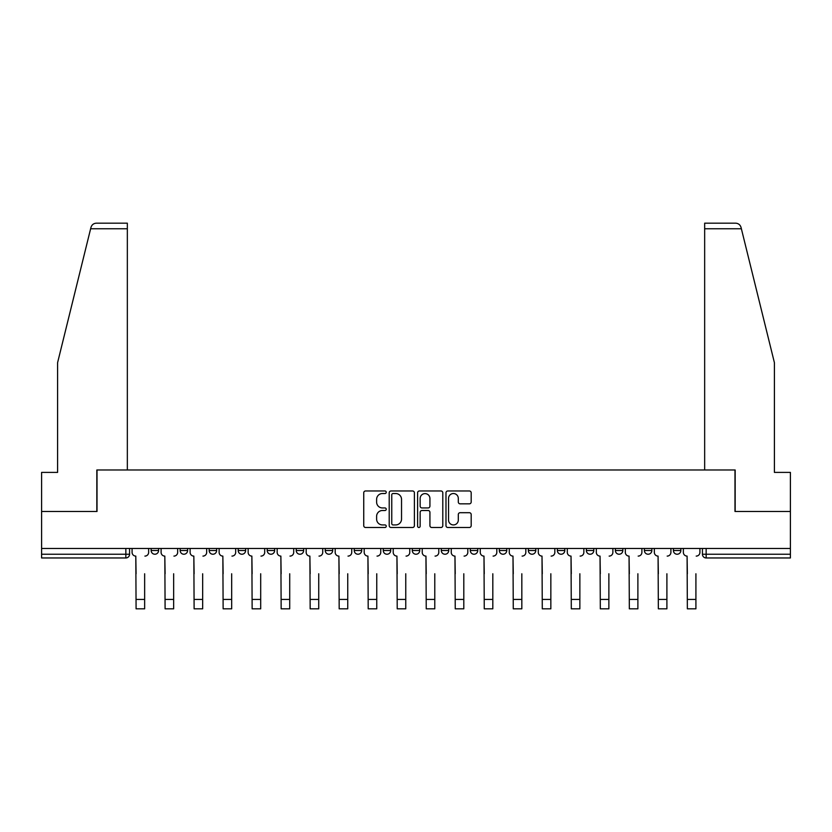 <?xml version="1.0" encoding="UTF-8"?>
<svg xmlns="http://www.w3.org/2000/svg" width="832" height="832" viewBox="0 0 832 832"><rect width="100%" height="100%" fill="white"/><g stroke="black" fill="none" stroke-linecap="round" stroke-linejoin="round"><path stroke-width="1.25" d="M386.246 492.253A1.279 1.279 0 0 0 384.966 490.974L365.57 490.974A1.83 1.83 0 0 0 363.74 492.794L363.74 525.658A1.83 1.83 0 0 0 365.57 527.488L384.966 527.488A1.279 1.279 0 0 0 386.246 526.209A1.279 1.279 0 0 0 384.966 524.93L382.45 524.93A5.845 5.845 0 0 1 376.615 519.085L376.615 516.35A5.845 5.845 0 0 1 382.45 510.505L384.966 510.505A1.279 1.279 0 0 0 386.246 509.226A1.279 1.279 0 0 0 384.966 507.946L382.45 507.946A5.845 5.845 0 0 1 376.615 502.112L376.615 499.366A5.845 5.845 0 0 1 382.45 493.532L384.966 493.532A1.279 1.279 0 0 0 386.246 492.253M470.309 548.475L470.309 550.514L477.745 550.514A3.723 3.723 0 0 1 474.032 554.237A3.723 3.723 0 0 1 470.309 550.514L470.309 548.475M383.261 548.475L383.261 550.514L390.707 550.514A3.723 3.723 0 0 1 386.984 554.237A3.723 3.723 0 0 1 383.261 550.514L383.261 548.475M325.239 548.475L325.239 550.514L332.675 550.514A3.723 3.723 0 0 1 328.952 554.237A3.723 3.723 0 0 1 325.239 550.514L325.239 548.475M296.223 548.475L296.223 550.514L303.659 550.514A3.723 3.723 0 0 1 299.946 554.237A3.723 3.723 0 0 1 296.223 550.514L296.223 548.475M238.191 548.475L238.191 550.514L245.627 550.514A3.723 3.723 0 0 1 241.914 554.237A3.723 3.723 0 0 1 238.191 550.514L238.191 548.475M469.352 503.838A1.83 1.83 0 0 0 471.182 502.018L471.182 492.794A1.83 1.83 0 0 0 469.352 490.974L447.814 490.974A1.83 1.83 0 0 0 445.983 492.794L445.983 525.658A1.83 1.83 0 0 0 447.814 527.488L469.352 527.488A1.83 1.83 0 0 0 471.182 525.658L471.182 514.519A1.83 1.83 0 0 0 469.352 512.699L460.138 512.699A1.83 1.83 0 0 0 458.307 514.519L458.307 520.042A4.888 4.888 0 0 1 453.43 524.93A4.888 4.888 0 0 1 448.542 520.042L448.542 498.41A4.888 4.888 0 0 1 453.43 493.532A4.888 4.888 0 0 1 458.307 498.41L458.307 502.018A1.83 1.83 0 0 0 460.138 503.838L469.352 503.838M90.626 228.758L90.958 227.417C91.801 224.775 93.61 223.361 96.377 223.174L127.338 223.174L127.338 228.758L90.626 228.758L57.595 362.669L57.595 472.399L41.6 472.399L41.6 511.462L97.022 511.462L97.022 469.986L734.978 469.986L734.978 511.462L790.4 511.462L790.4 548.475L41.6 548.475L41.6 554.237L129.574 554.237L129.574 548.475L129.574 554.237A3.723 3.723 0 0 1 125.85 557.96L41.6 557.96L41.6 554.237M127.338 228.758L127.338 469.986L96.834 469.986L96.834 511.462L41.6 511.462L41.6 548.475M414.398 492.794A1.83 1.83 0 0 0 412.578 490.974L391.03 490.974A1.83 1.83 0 0 0 389.21 492.794L389.21 525.658A1.83 1.83 0 0 0 391.03 527.488L412.578 527.488A1.83 1.83 0 0 0 414.398 525.658L414.398 492.794M419.422 490.974L440.97 490.974A1.83 1.83 0 0 1 442.79 492.794L442.79 525.658A1.83 1.83 0 0 1 440.97 527.488L431.746 527.488A1.83 1.83 0 0 1 429.926 525.658L429.926 512.335A1.83 1.83 0 0 0 428.095 510.505L421.98 510.505A1.83 1.83 0 0 0 420.15 512.335L420.15 526.209A1.279 1.279 0 0 1 418.87 527.488A1.279 1.279 0 0 1 417.602 526.209L417.602 492.794A1.83 1.83 0 0 1 419.422 490.974M702.426 548.475L702.426 554.237L790.4 554.237L790.4 557.96L706.15 557.96A3.723 3.723 0 0 1 702.426 554.237M790.4 548.475L790.4 554.237M680.846 550.514L680.846 548.475L680.846 550.514A3.723 3.723 0 0 1 677.134 554.237A3.723 3.723 0 0 1 673.41 550.514L680.846 550.514A3.723 3.723 0 0 1 677.134 554.237M673.41 548.475L673.41 550.514M651.841 548.475L651.841 550.514A3.723 3.723 0 0 1 648.118 554.237A3.723 3.723 0 0 1 644.394 550.514L651.841 550.514A3.723 3.723 0 0 1 648.118 554.237M644.394 548.475L644.394 550.514M622.825 548.475L622.825 550.514A3.723 3.723 0 0 1 619.102 554.237A3.723 3.723 0 0 1 615.378 550.514L622.825 550.514M615.378 548.475L615.378 550.514M593.809 548.475L593.809 550.514A3.723 3.723 0 0 1 590.086 554.237A3.723 3.723 0 0 1 586.373 550.514L593.809 550.514M586.373 548.475L586.373 550.514M564.793 548.475L564.793 550.514A3.723 3.723 0 0 1 561.07 554.237A3.723 3.723 0 0 1 557.357 550.514L564.793 550.514M557.357 548.475L557.357 550.514M535.777 548.475L535.777 550.514A3.723 3.723 0 0 1 532.054 554.237A3.723 3.723 0 0 1 528.341 550.514A3.723 3.723 0 0 0 532.054 554.237M528.341 548.475L528.341 550.514L535.777 550.514M506.761 548.475L506.761 550.514A3.723 3.723 0 0 1 503.048 554.237A3.723 3.723 0 0 1 499.325 550.514A3.723 3.723 0 0 0 503.048 554.237M499.325 548.475L499.325 550.514L506.761 550.514M477.745 548.475L477.745 550.514A3.723 3.723 0 0 1 474.032 554.237M448.739 548.475L448.739 550.514A3.723 3.723 0 0 1 445.016 554.237A3.723 3.723 0 0 1 441.293 550.514L448.739 550.514M441.293 548.475L441.293 550.514M419.723 548.475L419.723 550.514A3.723 3.723 0 0 1 416 554.237A3.723 3.723 0 0 1 412.277 550.514L419.723 550.514L419.723 548.475M412.277 548.475L412.277 550.514M390.707 548.475L390.707 550.514M361.691 548.475L361.691 550.514A3.723 3.723 0 0 1 357.968 554.237A3.723 3.723 0 0 1 354.255 550.514L361.691 550.514L361.691 548.475M354.255 548.475L354.255 550.514M332.675 548.475L332.675 550.514L332.675 548.475M303.659 550.514L303.659 548.475L303.659 550.514A3.723 3.723 0 0 1 299.946 554.237M274.643 548.475L274.643 550.514A3.723 3.723 0 0 1 270.93 554.237A3.723 3.723 0 0 1 267.207 550.514A3.723 3.723 0 0 0 270.93 554.237A3.723 3.723 0 0 0 274.643 550.514L274.643 548.475M267.207 548.475L267.207 550.514L274.643 550.514M245.627 548.475L245.627 550.514M216.622 548.475L216.622 550.514A3.723 3.723 0 0 1 212.898 554.237A3.723 3.723 0 0 1 209.175 550.514A3.723 3.723 0 0 0 212.898 554.237A3.723 3.723 0 0 0 216.622 550.514L209.175 550.514L209.175 548.475M180.159 548.475L180.159 550.514L187.606 550.514L187.606 548.475L187.606 550.514A3.723 3.723 0 0 1 183.882 554.237A3.723 3.723 0 0 1 180.159 550.514A3.723 3.723 0 0 0 183.882 554.237M151.154 548.475L151.154 550.514L158.59 550.514L158.59 548.475L158.59 550.514A3.723 3.723 0 0 1 154.866 554.237A3.723 3.723 0 0 1 151.154 550.514A3.723 3.723 0 0 0 154.866 554.237M125.85 548.475L125.85 557.96A3.723 3.723 0 0 0 129.574 554.237M393.047 493.532A1.279 1.279 0 0 0 391.768 494.801L391.768 523.65A1.279 1.279 0 0 0 393.047 524.93L395.689 524.93A5.845 5.845 0 0 0 401.534 519.085L401.534 499.366A5.845 5.845 0 0 0 395.689 493.532L393.047 493.532M429.926 498.503A4.888 4.888 0 0 0 425.038 493.615A4.888 4.888 0 0 0 420.15 498.503L420.15 506.126A1.83 1.83 0 0 0 421.98 507.946L428.095 507.946A1.83 1.83 0 0 0 429.926 506.126L429.926 498.503M132.08 552.375L132.08 548.475L132.08 552.375A3.723 3.723 0 0 0 135.803 556.098L136.084 573.768M135.803 556.098L136.084 608.826L144.643 608.826L144.643 573.768M148.637 552.375L148.637 548.475L148.637 552.375A3.723 3.723 0 0 1 144.914 556.098M144.643 608.826L136.084 608.826M161.096 552.375L161.096 548.475L161.096 552.375A3.723 3.723 0 0 0 164.819 556.098L165.1 573.768M164.819 556.098L165.1 608.826L173.649 608.826L173.649 573.768M177.653 552.375L177.653 548.475L177.653 552.375A3.723 3.723 0 0 1 173.93 556.098M190.112 552.375L190.112 548.475L190.112 552.375A3.723 3.723 0 0 0 193.835 556.098L194.116 573.768M193.835 556.098L194.116 608.826L202.665 608.826L202.665 573.768M206.669 552.375L206.669 548.475L206.669 552.375A3.723 3.723 0 0 1 202.946 556.098M90.958 227.417C91.478 225.919 91.478 225.919 90.958 227.417M741.374 228.758L741.042 227.417C740.522 225.919 740.522 225.919 741.042 227.417C740.522 225.919 740.522 225.919 741.042 227.417C740.199 224.775 738.39 223.361 735.623 223.174L704.662 223.174L704.662 469.986L735.166 469.986L735.166 511.462L790.4 511.462L790.4 472.399L774.405 472.399L774.405 362.669L741.374 228.758L704.662 228.758M173.649 608.826L165.1 608.826M202.665 608.826L194.116 608.826M219.128 552.375L219.128 548.475L219.128 552.375A3.723 3.723 0 0 0 222.851 556.098L223.132 573.768M222.851 556.098L223.132 608.826L231.681 608.826L231.681 573.768M235.685 552.375L235.685 548.475L235.685 552.375A3.723 3.723 0 0 1 231.962 556.098M248.144 552.375L248.144 548.475L248.144 552.375A3.723 3.723 0 0 0 251.867 556.098L252.138 573.768M251.867 556.098L252.138 608.826L260.697 608.826L260.697 573.768M264.701 552.375L264.701 548.475L264.701 552.375A3.723 3.723 0 0 1 260.978 556.098M277.16 552.375L277.16 548.475L277.16 552.375A3.723 3.723 0 0 0 280.873 556.098L281.154 573.768M280.873 556.098L281.154 608.826L289.713 608.826L289.713 573.768M293.706 552.375L293.706 548.475L293.706 552.375A3.723 3.723 0 0 1 289.994 556.098M231.681 608.826L223.132 608.826M260.697 608.826L252.138 608.826M289.713 608.826L281.154 608.826M306.176 552.375L306.176 548.475L306.176 552.375A3.723 3.723 0 0 0 309.889 556.098L310.17 573.768M309.889 556.098L310.17 608.826L318.729 608.826L318.729 573.768M322.722 552.375L322.722 548.475L322.722 552.375A3.723 3.723 0 0 1 319.01 556.098M318.729 608.826L310.17 608.826M335.192 552.375L335.192 548.475L335.192 552.375A3.723 3.723 0 0 0 338.905 556.098L339.186 573.768M338.905 556.098L339.186 608.826L347.745 608.826L347.745 573.768M351.738 552.375L351.738 548.475L351.738 552.375A3.723 3.723 0 0 1 348.015 556.098M347.745 608.826L339.186 608.826M364.198 552.375L364.198 548.475L364.198 552.375A3.723 3.723 0 0 0 367.921 556.098L368.202 573.768M367.921 556.098L368.202 608.826L376.761 608.826L376.761 573.768M380.754 552.375L380.754 548.475L380.754 552.375A3.723 3.723 0 0 1 377.031 556.098M376.761 608.826L368.202 608.826M393.214 552.375L393.214 548.475L393.214 552.375A3.723 3.723 0 0 0 396.937 556.098L397.218 573.768M396.937 556.098L397.218 608.826L405.766 608.826L405.766 573.768M409.77 552.375L409.77 548.475L409.77 552.375A3.723 3.723 0 0 1 406.047 556.098M405.766 608.826L397.218 608.826M422.23 552.375L422.23 548.475L422.23 552.375A3.723 3.723 0 0 0 425.953 556.098L426.234 573.768M425.953 556.098L426.234 608.826L434.782 608.826L434.782 573.768M438.786 552.375L438.786 548.475L438.786 552.375A3.723 3.723 0 0 1 435.063 556.098M451.246 552.375L451.246 548.475L451.246 552.375A3.723 3.723 0 0 0 454.969 556.098L455.239 573.768M454.969 556.098L455.239 608.826L463.798 608.826L463.798 573.768M467.802 552.375L467.802 548.475L467.802 552.375A3.723 3.723 0 0 1 464.079 556.098M480.262 552.375L480.262 548.475L480.262 552.375A3.723 3.723 0 0 0 483.985 556.098L484.255 573.768M483.985 556.098L484.255 608.826L492.814 608.826L492.814 573.768M496.808 552.375L496.808 548.475L496.808 552.375A3.723 3.723 0 0 1 493.095 556.098M509.278 552.375L509.278 548.475L509.278 552.375A3.723 3.723 0 0 0 512.99 556.098L513.271 573.768M512.99 556.098L513.271 608.826L521.83 608.826L521.83 573.768M525.824 552.375L525.824 548.475L525.824 552.375A3.723 3.723 0 0 1 522.111 556.098M538.294 552.375L538.294 548.475L538.294 552.375A3.723 3.723 0 0 0 542.006 556.098L542.287 573.768M542.006 556.098L542.287 608.826L550.846 608.826L550.846 573.768M554.84 552.375L554.84 548.475L554.84 552.375A3.723 3.723 0 0 1 551.127 556.098M567.299 552.375L567.299 548.475L567.299 552.375A3.723 3.723 0 0 0 571.022 556.098L571.303 573.768M571.022 556.098L571.303 608.826L579.862 608.826L579.862 573.768M583.856 552.375L583.856 548.475L583.856 552.375A3.723 3.723 0 0 1 580.133 556.098M434.782 608.826L426.234 608.826M463.798 608.826L455.239 608.826M492.814 608.826L484.255 608.826M521.83 608.826L513.271 608.826M550.846 608.826L542.287 608.826M579.862 608.826L571.303 608.826M596.315 552.375L596.315 548.475L596.315 552.375A3.723 3.723 0 0 0 600.038 556.098L600.319 573.768M600.038 556.098L600.319 608.826L608.868 608.826L608.868 573.768M612.872 552.375L612.872 548.475L612.872 552.375A3.723 3.723 0 0 1 609.149 556.098M608.868 608.826L600.319 608.826M625.331 552.375L625.331 548.475L625.331 552.375A3.723 3.723 0 0 0 629.054 556.098L629.335 573.768M629.054 556.098L629.335 608.826L637.884 608.826L637.884 573.768M641.888 552.375L641.888 548.475L641.888 552.375A3.723 3.723 0 0 1 638.165 556.098M637.884 608.826L629.335 608.826M654.347 552.375L654.347 548.475L654.347 552.375A3.723 3.723 0 0 0 658.07 556.098L658.351 573.768M658.07 556.098L658.351 608.826L666.9 608.826L666.9 573.768M670.904 552.375L670.904 548.475L670.904 552.375A3.723 3.723 0 0 1 667.181 556.098M666.9 608.826L658.351 608.826M683.363 552.375L683.363 548.475L683.363 552.375A3.723 3.723 0 0 0 687.086 556.098L687.357 573.768M687.086 556.098L687.357 608.826L695.916 608.826L695.916 573.768M699.92 552.375L699.92 548.475L699.92 552.375A3.723 3.723 0 0 1 696.197 556.098M695.916 608.826L687.357 608.826M706.15 548.475L706.15 557.96M144.643 599.435L136.084 599.435M173.649 599.435L165.1 599.435M202.665 599.435L194.116 599.435M231.681 599.435L223.132 599.435M260.697 599.435L252.138 599.435M289.713 599.435L281.154 599.435M318.729 599.435L310.17 599.435M347.745 599.435L339.186 599.435M376.761 599.435L368.202 599.435M405.766 599.435L397.218 599.435M434.782 599.435L426.234 599.435M463.798 599.435L455.239 599.435M492.814 599.435L484.255 599.435M521.83 599.435L513.271 599.435M550.846 599.435L542.287 599.435M579.862 599.435L571.303 599.435M608.868 599.435L600.319 599.435M637.884 599.435L629.335 599.435M666.9 599.435L658.351 599.435M695.916 599.435L687.357 599.435"/></g></svg>
